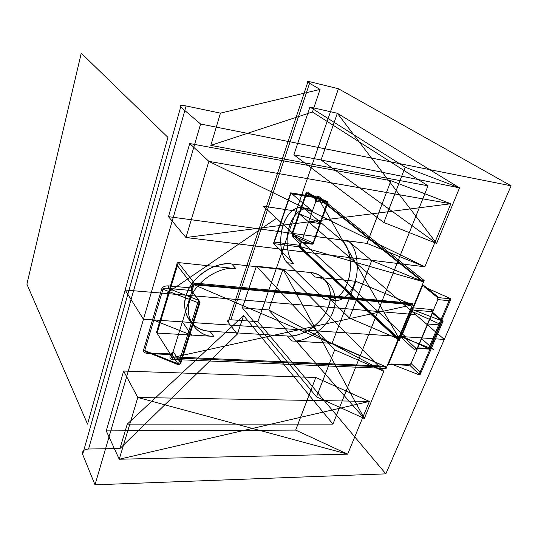 <?xml version="1.0" encoding="UTF-8"?>
<svg xmlns="http://www.w3.org/2000/svg" width="538" height="538" viewBox="0 0 538 538"><rect width="100%" height="100%" fill="white"/><g stroke="black" fill="none" stroke-linecap="round" stroke-linejoin="round"><path stroke-width="0.81" d="M172.382 359.438L172.247 356.889L384.583 366.183L386.116 368.436L172.382 359.438C170.432 359.149 169.645 358.052 170.015 356.149L170.506 354.576L148.037 353.56L149.107 352.948L171.615 353.977L178.542 364.831L149.107 352.948C146.249 352.262 144.809 351.408 144.783 350.373L163.014 289.094C163.639 288.139 165.448 287.931 168.441 288.476L198.858 300.412L191.326 290.493L200.049 302.248L199.026 303.042L161.75 288.792C162.725 286.767 164.91 285.799 168.307 285.873L191.172 287.924L191.689 286.25C192.543 284.246 194.023 283.23 196.141 283.203L413.009 303.412L410.252 303.936L194.931 284.003L196.141 283.203M308.489 192.49L309.101 193.767L316.667 199.88L316.055 198.596L315.631 198.899L316.028 197.776L290.802 193.673L290.708 192.826L312.262 210.869C305.591 204.272 293.714 212.463 289.774 225.57C284.979 237.937 286.949 257.85 293.714 263.452L273.425 243.579L290.708 192.826L317.01 197.116L421.61 281.004L424.146 280.5L318.415 196.148L316.028 197.776L316.452 197.473L316.055 198.596L308.489 192.49C307.373 191.777 306.526 192.039 305.954 193.276L327.534 202.57C328.456 203.041 328.523 203.256 327.729 203.216L327.541 201.636L309.101 193.767L306.532 193.606L292.564 233.795L294.299 236.202L312.296 244.232L313.237 243.667L313.082 242.934L312.296 244.232L301.509 242.846L294.299 236.202L292.941 237.144L300.123 243.795L299.747 244.877L300.09 248.065L399.196 340.715L397.79 338.651L299.464 246.855L299.679 244.178L302.443 242.268L313.237 243.667L327.729 203.216L316.855 201.474L316.667 199.88L327.541 201.636L313.082 242.934L292 233.452L292.941 237.144M401.153 337.346L422.935 284.79L424.563 287.063L437.522 297.534L450.938 298.872L450.151 300.803L437.851 299.592L417.105 348.557C416.338 349.996 415.417 350.325 414.327 349.545L416.002 348.342L403.776 337.07L401.153 337.346L414.327 349.545M420.81 372.847L411.066 363.547L432.707 312.497L411.066 363.547L407.865 365.309L388.402 364.428L391.321 363.997L409.304 364.818L419.936 375.02L418.954 374.791L442.135 320.91L443.137 321.159L431.819 311.677L413.709 310.076C412.283 309.431 411.671 308.651 411.866 307.736L431.476 309.498L432.438 313.177L442.774 321.858L419.936 375.02M256.404 266.216L283.008 269.108L383.802 371.301L364.32 418.47L268.765 309.955L283.008 269.108L268.765 309.955L242.396 307.87L256.404 266.216L334.683 349.848L316.526 396.876L242.396 307.87M383.836 222.49L436.607 243.432L321.065 159.981L337.353 113.276L459.553 187.87L405.168 167.21L383.836 222.49L293.876 154.809L321.065 159.981L436.607 243.432L337.353 113.276L321.065 159.981L459.553 187.87L436.607 243.432L459.553 187.87L337.353 113.276L309.935 107.062L405.168 167.21M315.631 198.899C315.281 200.277 315.692 201.138 316.855 201.474M390.958 180.721L450.824 203.761L208.858 161.36L185.946 237.514L424.852 266.794L450.824 203.761L208.858 161.36L189.719 143.538L168.481 216.666L367.003 243.411L390.958 180.721L189.719 143.538M295.685 430.091L315.779 377.481L369.377 401.422L137.809 397.501L119.234 459.223L347.642 454.173L369.377 401.422L137.809 397.501L123.632 371.052L106.255 430.891L119.234 459.223L137.809 397.501L347.642 454.173L295.685 430.091L106.255 430.891M291.636 340.951C306.31 342.773 327.931 327.447 332.881 311.872C339.754 296.499 330.608 277.648 314.938 277.003L310.291 272.517C325.867 273.203 335.019 291.966 328.241 307.232C323.372 322.706 301.919 337.877 287.332 336.015L209.921 331.22C193.007 331.368 179.847 312.376 186.235 295.207C190.358 277.884 215.227 260.95 231.764 264.003L310.291 272.517C326.633 274.232 334.602 290.708 328.241 307.232C322.101 323.789 303.345 337.07 287.332 336.015L291.636 340.951L332.081 343.325L355.86 281.32L410.252 303.936M421.61 281.004L371.671 260.607L349.444 318.032L327.918 296.956L321.173 296.33C328.16 304.629 342.249 298.092 347.218 283.277C353.21 269.43 350.164 246.108 341.872 240.452L305.739 209.874C299.128 203.263 287.332 211.508 283.405 224.676C278.623 237.103 280.554 257.103 287.258 262.719L321.173 296.33L287.258 262.719L293.714 263.452M332.935 424.112L428.013 185.805L312.43 112.018L320.07 89.422L220.459 113.135L186.128 105.959C181.044 105.031 179.228 105.381 180.694 107.015L82.65 454.381L95.004 484.812L385.82 473.864L257.917 321.677L338.429 88.736L310.07 81.789C307.084 81.124 306.317 81.272 307.77 82.24L228.072 322.289L237.339 334.118L119.954 448.531L127.271 424.112L243.613 315.557L332.935 424.112L127.271 424.112M385.82 473.864L511.1 185.825L338.429 88.736M173.781 352.471L171.555 353.674C172.221 351.906 172.967 351.502 173.781 352.471L180.748 363.291L178.542 364.831L178.461 363.97L197.762 302.739L198.858 300.412L200.049 302.248L180.748 363.291L179.699 364.246L178.461 363.97L143.545 350.097L161.75 288.792M192.51 292.316C191.763 291.024 191.656 289.316 192.194 287.191L191.172 287.924L191.326 290.493L168.441 288.476L168.307 285.873M235.9 268.657L178.293 262.578L157.096 333.056L213.714 336.378C196.686 336.58 183.465 317.514 189.941 300.211C194.137 282.753 219.248 265.631 235.9 268.657L231.764 264.003L310.291 272.517M95.004 484.812L200.593 124.022L511.1 185.825M386.116 368.436L413.009 303.412M450.938 298.872L450.104 298.388L428.537 348.617L429.331 349.122L416.002 348.342L417.387 347.844L437.851 299.592L436.943 296.088C437.952 297.131 438.174 298.503 437.609 300.211M327.918 296.956C334.966 305.221 349.149 298.724 354.125 283.99C360.144 270.224 357.044 247.009 348.685 241.367L371.671 260.607M428.013 185.805L210.802 145.374L312.43 112.018M199.026 303.042L179.699 364.246M191.689 286.25L194.931 284.003L178.293 262.578C177.318 262.631 176.814 263.378 176.794 264.831L192.718 285.523L192.194 287.191M312.262 210.869L305.739 209.874C298.368 203.593 288.045 210.862 283.405 224.676C278.657 238.408 280.338 255.906 287.258 262.719M180.694 107.015L200.593 124.022M432.707 312.497C433.265 310.809 432.855 309.807 431.476 309.498M171.555 353.674L171.064 355.248L156.504 332.336L176.794 264.831M228.072 322.289C227.043 320.574 227.971 319.733 230.849 319.767L310.07 81.789M388.402 364.428L411.866 307.736M429.331 349.122L429.62 348.57L417.387 347.844L417.105 348.557M300.09 248.065L299.464 246.855L273.425 243.579L274.306 242.087L299.296 245.261L299.747 244.877M391.321 363.997L418.954 374.791M302.443 242.268L299.679 244.178M290.802 193.673L274.306 242.087M213.714 336.378L209.921 331.22L287.332 336.015M424.146 280.5L399.196 340.715M315.779 377.481L123.632 371.052M349.444 318.032L397.79 338.651M148.037 353.56C144.83 353.204 143.33 352.054 143.545 350.097M428.537 348.617L403.776 337.07M82.65 454.381C81.897 451.2 83.867 449.412 88.562 449.008L186.128 105.959M237.339 334.118L243.613 315.557M316.526 396.876L364.32 418.47L283.008 269.108L383.802 371.301L334.683 349.848M257.917 321.677L230.849 319.767M384.583 366.183L332.081 343.325M450.104 298.388L424.563 287.063M119.954 448.531L88.562 449.008M407.865 365.309C409.378 365.201 410.555 364.354 411.382 362.76M436.943 296.088L422.935 284.79M413.709 310.076L442.135 320.91M168.481 216.666L185.946 237.514L208.858 161.36L424.852 266.794L367.003 243.411M348.685 241.367L341.872 240.452L305.739 209.874M307.77 82.24L320.07 89.422M305.954 193.276L292 233.452M442.774 321.858L443.137 321.159M170.015 356.149L171.064 355.248L156.504 332.336M210.802 145.374L220.459 113.135M429.62 348.57L450.151 300.803M316.452 197.473C317.003 196.175 317.662 195.738 318.415 196.148M293.876 154.809L309.935 107.062M355.86 281.32L314.938 277.003M355.181 262.262L444.294 339.424L143.451 319.269L125.146 290.036L166.403 293.526L276.485 218.327L263.243 206.168L296.122 211.125L444.294 339.424L299.168 329.7M26.9 284.185L87.539 424.112L167.957 137.398L81.258 53.188L26.9 284.185M296.122 211.125L444.294 339.424L143.451 319.269L125.146 290.036L415.672 314.636M405.538 336.828L263.243 206.168M331.388 268.744L296.391 236.606M321.173 296.33C329.027 304.387 341.408 298.704 347.218 283.277C353.15 267.958 350.453 247.446 341.872 240.452M220.674 298.126L298.651 304.73M209.921 331.22C192.046 330.319 180.438 313.694 186.235 295.207C191.757 276.693 213.633 261.811 231.764 264.003M171.198 357.797L386.674 367.091L412.417 304.838L193.915 284.723L171.198 357.797L412.417 304.838M386.674 367.091L193.915 284.723M347.642 454.173L369.377 401.422L119.234 459.223L347.642 454.173M424.852 266.794L450.824 203.761L185.946 237.514L424.852 266.794M423.594 281.818L399.714 339.471L299.915 246.471L317.433 196.814L423.594 281.818L299.915 246.471M399.714 339.471L317.433 196.814M383.802 371.301L364.32 418.47L268.765 309.955L383.802 371.301M182.369 321.872L191.71 335.275L153.148 319.915L182.369 321.872M399.983 336.452L433.655 349.444L420.723 337.844L399.983 336.452M426.365 323.896L442.135 325.134L411.913 311.381L426.365 323.896M308.577 221.912L322.511 223.922L299.108 213.714L308.577 221.912"/></g></svg>
